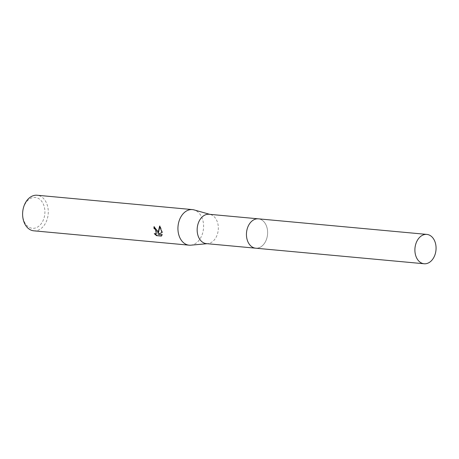 <?xml version="1.0" encoding="UTF-8"?>
<svg xmlns="http://www.w3.org/2000/svg" width="459" height="459" viewBox="0 0 459 459"><rect width="100%" height="100%" fill="white"/><g stroke="black" fill="none" stroke-linecap="round" stroke-linejoin="round"><path stroke-width="0.34" stroke-dasharray="2.29 1.72" d="M246.787 238.158A14.74 10.551 95.3 0 0 249.719 244.773A14.74 10.551 95.3 0 0 255.669 248.187A14.74 10.551 95.3 0 0 267.264 228.863A14.74 10.551 95.3 0 0 258.383 218.834A14.74 10.551 95.3 0 0 251.905 221.106A14.74 10.551 95.3 0 0 246.787 238.158A14.745 10.551 95.3 0 0 249.719 244.773A14.745 10.551 95.3 0 0 262.428 245.685A14.745 10.551 95.3 0 0 267.27 228.863A14.745 10.551 95.3 0 0 251.911 221.1A14.745 10.551 95.3 0 0 246.793 238.158M206.389 243.631A14.74 10.551 95.3 0 0 207.778 243.631A14.74 10.551 95.3 0 0 217.985 224.308A14.74 10.551 95.3 0 0 210.469 214.531A14.74 10.551 95.3 0 0 209.103 214.278M190.806 245.181A17.867 12.789 95.3 0 0 203.176 221.754A17.867 12.789 95.3 0 0 194.065 209.906M33.805 230.82A17.867 12.789 95.3 0 0 47.856 207.399A17.867 12.789 95.3 0 0 37.093 195.241M23.036 217.755A15.486 11.079 95.3 0 0 36.64 227.538A15.486 11.079 95.3 0 0 44.546 207.996A15.486 11.079 95.3 0 0 30.942 198.213A15.486 11.079 95.3 0 0 23.036 217.755M156.318 233.706L154.287 233.637M154.706 233.447L155.153 233.975M158.389 233.006L154.379 226.568A17.27 12.359 95.3 0 0 154.385 226.838M154.379 226.568L153.954 226.763M162.021 232.552L162.44 232.38L160.071 225.851L159.881 226.367M161.797 235.88L162.417 234.411L158.447 234.044M162.417 234.411L161.993 234.601M162.44 232.38L162.027 232.564M160.071 225.851L159.634 226.046M255.674 248.199A14.745 10.551 95.3 0 0 259.748 247.476A14.745 10.551 95.3 0 0 267.603 231.64A14.745 10.551 95.3 0 0 258.388 218.828L258.09 218.805M255.669 248.187L255.376 248.164M207.778 243.631L207.078 243.7M210.469 214.531L209.792 214.342"/><path stroke-width="0.69" d="M258.09 218.805L209.103 214.278A14.74 10.551 95.3 0 0 197.508 233.602A14.74 10.551 95.3 0 0 206.389 243.631L255.376 248.164M209.792 214.342L194.065 209.906A17.867 12.789 95.3 0 0 192.407 209.597A17.867 12.789 95.3 0 0 178.356 233.017A17.867 12.789 95.3 0 0 189.119 245.175A17.867 12.789 95.3 0 0 190.806 245.181L207.078 243.7M154.385 226.838A17.27 12.359 95.3 0 0 154.482 228.456L154.063 228.645A17.867 12.789 -84.7 0 1 153.954 226.763L157.644 231.107L157.971 233.195L159.634 226.046L162.021 232.564L158.022 234.233L161.993 234.601L161.361 236.075L156.462 235.628L161.534 235.857M192.407 209.597L37.093 195.241A17.867 12.789 95.3 0 0 23.036 218.662A17.867 12.789 95.3 0 0 33.805 230.82L189.119 245.175M156.462 235.622L154.287 233.637L155.899 233.895L156.33 230.98L154.999 229.024L154.063 228.645M154.482 228.456L155.412 228.834L156.318 233.706L155.899 233.895M155.153 233.975L156.898 235.427M159.881 226.367L158.389 233.006L157.971 233.195M158.022 234.233L162.021 232.552M422.768 235.128A14.74 10.551 95.3 0 0 414.913 250.958A14.74 10.551 95.3 0 0 424.122 263.759A14.74 10.551 95.3 0 0 428.195 263.041A14.74 10.551 95.3 0 0 436.05 247.212A14.74 10.551 95.3 0 0 426.836 234.406A14.74 10.551 95.3 0 0 422.768 235.128M426.836 234.406L258.388 218.828A14.745 10.551 95.3 0 0 254.32 219.551A14.745 10.551 95.3 0 0 246.46 235.387A14.745 10.551 95.3 0 0 255.674 248.199L424.122 263.759"/></g></svg>
